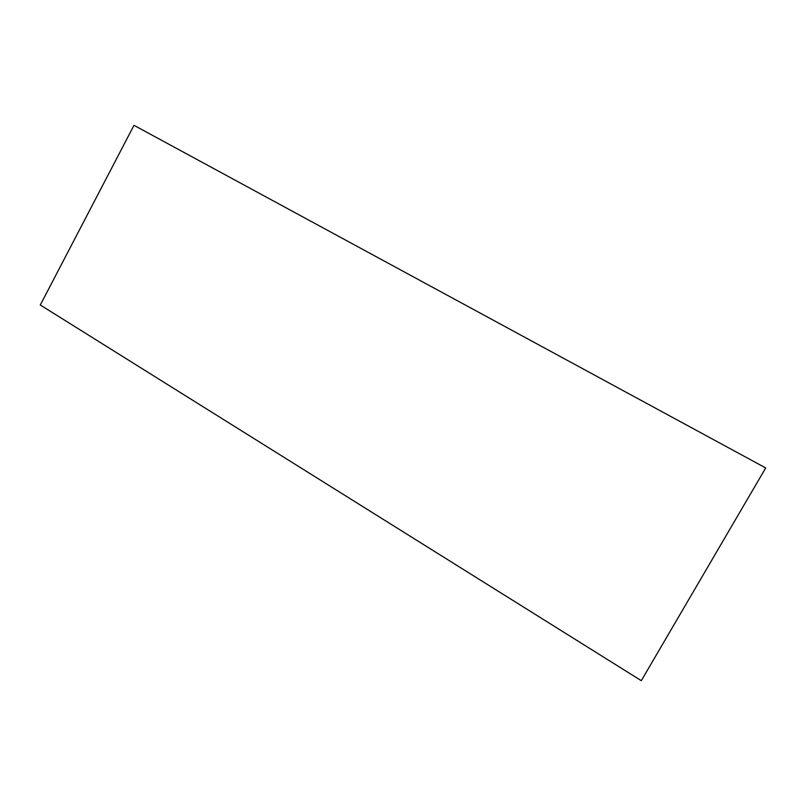 <?xml version="1.0" encoding="UTF-8"?>
<svg xmlns="http://www.w3.org/2000/svg" width="806" height="806" viewBox="0 0 806 806"><rect width="100%" height="100%" fill="white"/><g stroke="black" fill="none" stroke-linecap="round" stroke-linejoin="round"><path stroke-width="1.21" d="M133.987 125.323L765.7 467.954L641.294 680.677L40.3 305L133.987 125.323"/></g></svg>
